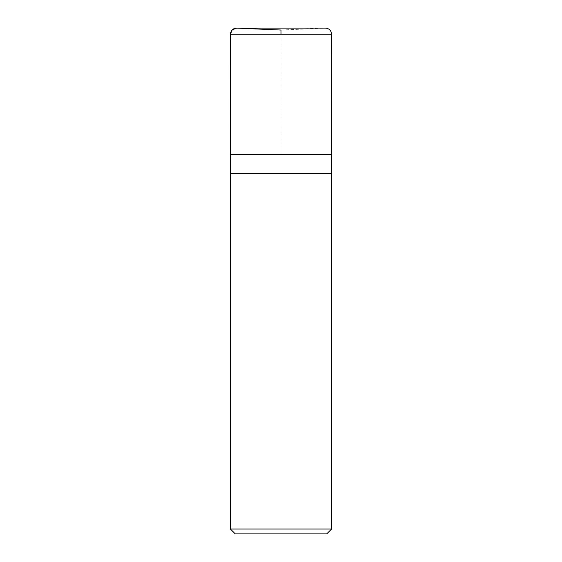 <?xml version="1.0" encoding="UTF-8"?>
<svg xmlns="http://www.w3.org/2000/svg" width="562" height="562" viewBox="0 0 562 562"><rect width="100%" height="100%" fill="white"/><g stroke="black" fill="none" stroke-linecap="round" stroke-linejoin="round"><path stroke-width="0.42" stroke-dasharray="2.81 2.11" d="M326.726 533.9L235.274 533.9M331.58 529.046L230.42 529.046M230.42 173.574L331.58 173.574L230.42 173.574M331.58 154.55L230.42 154.55M236.757 28.107L281 30.039L325.243 28.107L236.757 28.107L325.243 28.107M230.441 154.55L331.559 154.55L230.441 154.55L281 154.55L281 34.17M331.58 34.17L230.42 34.17M325.51 28.1L236.49 28.1"/><path stroke-width="0.84" d="M230.42 529.046L235.274 533.9L326.726 533.9L331.58 529.046L331.58 173.574L230.42 173.574L331.58 173.574L331.58 154.55L230.42 154.55L230.42 529.046L331.58 529.046M281 34.17L281 30.039L236.757 28.107L232.289 29.786L230.42 34.17L230.441 154.55L230.42 34.17C230.82 30.362 232.928 28.339 236.757 28.107M230.42 34.17L331.58 34.17C331.222 30.481 329.199 28.458 325.51 28.1L236.49 28.1M331.559 154.55L331.58 34.17"/></g></svg>
